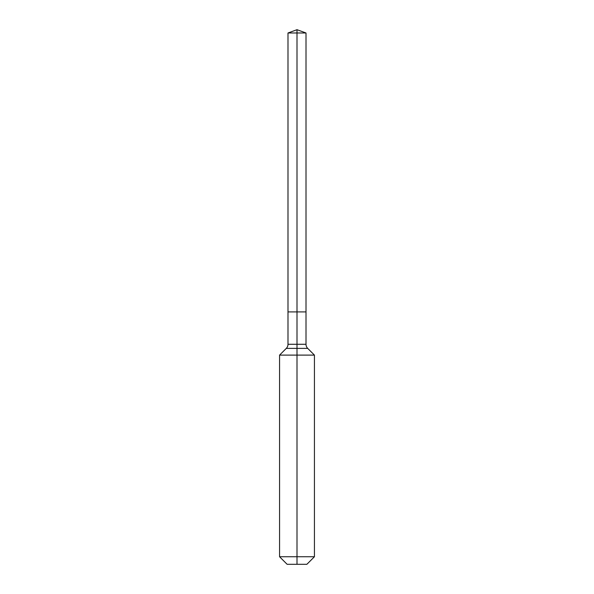 <?xml version="1.0" encoding="UTF-8"?>
<svg xmlns="http://www.w3.org/2000/svg" width="594" height="594" viewBox="0 0 594 594"><rect width="100%" height="100%" fill="white"/><g stroke="black" fill="none" stroke-linecap="round" stroke-linejoin="round"><path stroke-width="0.89" d="M279.566 556.749L314.434 556.749L306.875 564.3L287.125 564.3L279.566 556.749L279.566 355.108L297 355.108L297 348.388L286.293 348.388A5.814 5.814 0 0 0 287.993 344.275L287.993 311.902L297 311.902L297 32.982L306.007 32.982L297 29.7L297 32.982L287.993 32.982L287.993 311.902L306.007 311.902L306.007 32.982M307.707 348.388L297 348.388L297 311.902L306.007 311.902L306.007 344.275A5.814 5.814 0 0 0 307.707 348.388L314.434 355.108L297 355.108L297 564.3M287.993 344.275L306.007 344.275M297 29.7L287.993 32.982M314.434 556.749L314.434 355.108M286.293 348.388L279.566 355.108"/></g></svg>
